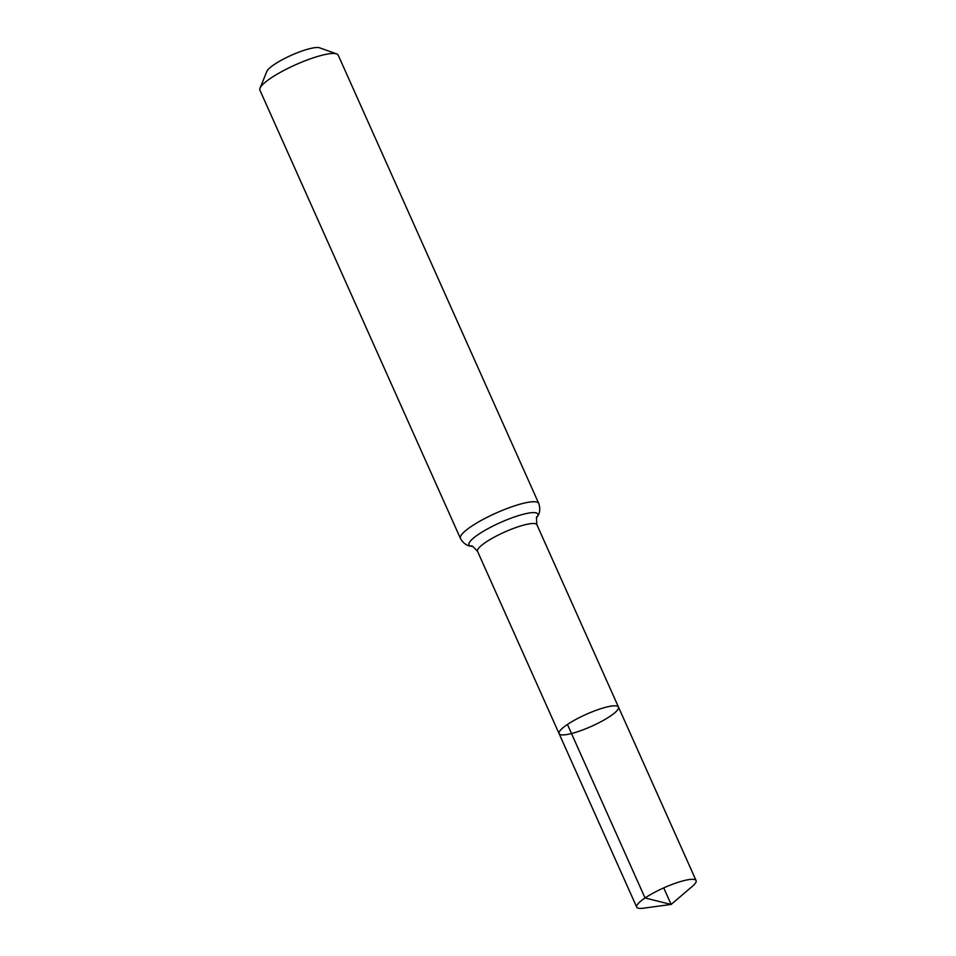 <?xml version="1.0" encoding="UTF-8"?>
<svg xmlns="http://www.w3.org/2000/svg" width="956" height="956" viewBox="0 0 956 956"><rect width="100%" height="100%" fill="white"/><g stroke="black" fill="none" stroke-linecap="round" stroke-linejoin="round"><path stroke-width="1.43" d="M567.446 724.469A32.528 6.537 -24.1 0 1 598.767 709.388A32.528 6.537 -24.1 0 1 618.484 707.082A32.528 6.537 -24.1 0 1 591.465 726.333A32.528 6.537 -24.1 0 1 559.105 733.646A32.528 6.537 -24.1 0 1 567.446 724.469L645.049 897.971L671.136 904.448L663.727 887.897M460.434 538.443A42.889 8.628 155.9 0 1 471.428 526.35A42.889 8.628 155.9 0 1 512.739 506.465A42.889 8.628 155.9 0 1 538.73 503.418L338.209 55.149A42.889 8.628 155.9 0 0 336.655 53.906L319.591 47.8A29.528 5.939 155.9 0 0 274.336 64.446A29.528 5.939 155.9 0 0 266.844 71.401L260.02 88.191A42.889 8.628 155.9 0 0 259.913 90.175L460.434 538.443C463.302 543.39 467.066 545.995 471.702 546.282C471.141 544.884 473.089 546.569 477.546 551.337L636.708 907.148A32.528 6.537 -24.1 0 1 663.727 887.897A32.528 6.537 -24.1 0 1 696.088 880.584A32.528 6.537 -24.1 0 1 692.431 886.26L671.136 904.448L643.388 908.2A32.528 6.537 -24.1 0 1 636.708 907.148M336.655 53.906A42.889 8.628 155.9 0 0 270.906 78.081A42.889 8.628 155.9 0 0 260.02 88.191M538.73 503.418C540.499 508.855 539.949 513.396 537.057 517.053C536.388 515.702 536.34 518.272 536.925 524.772L618.484 707.082A32.528 6.537 155.9 0 0 586.124 714.395A32.528 6.537 155.9 0 0 559.105 733.646M536.925 524.772A32.528 6.537 155.9 0 0 517.22 527.079A32.528 6.537 155.9 0 0 485.887 542.172A32.528 6.537 155.9 0 0 477.546 551.337M537.057 517.053A37.702 7.576 155.9 0 0 520.016 515.165A37.702 7.576 155.9 0 0 478.657 534.261A37.702 7.576 155.9 0 0 471.702 546.282M618.484 707.082L696.088 880.584"/></g></svg>
